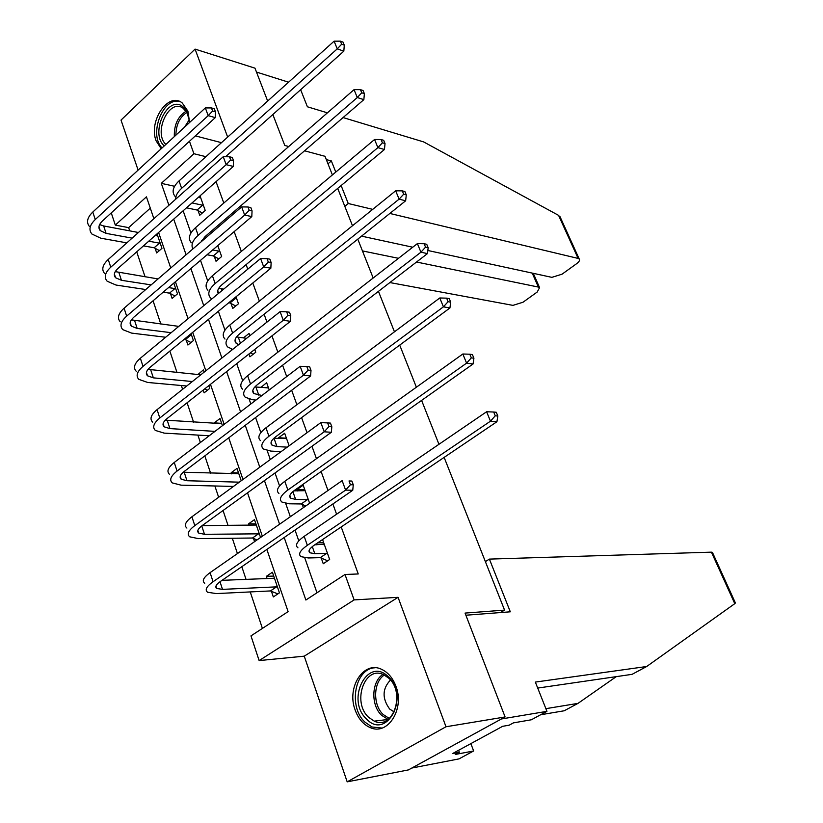 <?xml version="1.0" encoding="UTF-8"?>
<svg xmlns="http://www.w3.org/2000/svg" width="823" height="823" viewBox="0 0 823 823"><rect width="100%" height="100%" fill="white"/><g stroke="black" fill="none" stroke-linecap="round" stroke-linejoin="round"><path stroke-width="1.23" d="M189.599 122.483L187.932 111.218L182.294 103.029C168.54 91.23 148.181 121.084 156.123 140.846L161.205 148.757M355.186 710.105C358.324 718.654 363.241 724.446 369.959 727.481C387.664 736.163 405.019 708.922 395.884 686.166C392.828 678.101 388.178 672.545 381.934 669.49C363.889 660.046 346.277 687.215 355.186 710.105M150.29 208.147L128.655 227.632L115.302 225.101L111.27 212.9M267.66 101.044L254.976 68.165L195.072 49.102L121.022 120.086L138.12 170.114M444.142 457.393L504.571 610.121L465.057 613.084L505.096 716.956L408.403 769.917L347.193 781.85L445.994 726.76L398.065 597.323L354.127 599.905L259.132 660.581L250.974 635.881L288.101 611.633L266.858 549.445M398.065 597.323L304.243 656.168L347.193 781.85M304.243 656.168L259.132 660.581M128.655 227.632L129.725 230.862M136.731 251.838L145.085 276.857M153.068 300.796L160.824 324.046M169.857 351.082L176.986 372.459M181.348 385.514L182.603 389.3M187.099 402.756L193.57 422.137M197.89 435.089L200.37 442.517M204.824 455.88L210.595 473.153M214.875 485.981L218.64 497.257M223.054 510.507L228.074 525.547M232.312 538.242L237.436 553.581M241.818 566.697L246.046 579.371M250.233 591.932L262.403 628.412M505.096 716.956L445.994 726.76M304.551 150.794L325.013 156.308L332.389 174.929M337.708 188.395L352.491 225.739M357.789 239.154L373.169 278.009M378.457 291.363L394.464 331.823M399.711 345.094L416.376 387.221M421.602 400.41L438.957 444.297M500.456 612.569L504.571 610.121M271.425 591.336L273.329 596.922L279.439 592.858L272.413 572.242L266.343 576.347L267.084 578.528M260.552 537.481L254.472 519.642L248.546 523.84L249.102 525.496M253.494 538.427L254.574 541.637M241.221 480.766L237.003 468.41L231.201 472.7L231.592 473.853M222.436 425.666L219.988 418.506L214.299 422.868L214.536 423.547M203.188 390.081L204.125 392.838L209.731 388.425L208.795 385.658M204.176 372.119L203.404 369.866L197.911 374.537M186.245 340.136L187.911 345.032L193.405 340.547L191.07 333.675M170.484 293.636L172.1 298.42L177.49 293.862L173.818 283.102M155.105 248.289L156.689 252.959L161.966 248.33L157.039 233.876M284.192 537.501L305.878 600.029L345.002 574.485L358.242 573.96L341.206 526.957M336.586 514.221L332.873 503.964M327.986 490.498L321.114 471.528M316.454 458.678L311.958 446.282M307.041 432.703L301.578 417.631M296.887 404.69L291.661 390.277M286.702 376.595L282.587 365.227M277.865 352.193L271.95 335.877M266.961 322.102L264.101 314.232M259.358 301.125L252.795 283.019M247.764 269.162L246.118 264.605M241.345 251.437L234.164 231.633M229.123 217.704L228.609 216.284M223.815 203.055L216.058 181.667M174.569 186.286L161.298 183.344L168.91 205.277M183.148 210.781L190.926 232.991M200.514 260.335L207.715 280.921M218.362 311.279L224.957 330.126M231.602 349.075L231.932 350.001M236.715 363.653L242.672 380.668M249.153 399.176L250.84 403.98M255.593 417.528L260.87 432.589M267.187 450.623L270.304 459.532M275.016 472.978L279.573 485.971M285.704 503.481L290.344 516.721M295.015 530.053L298.8 540.855M304.747 557.819L316.989 592.776M321.248 558.076L323.254 563.745L329.663 559.486L322.554 539.549M316.207 543.849L316.536 544.775M309.633 503.285L303.183 485.2L296.969 489.592L297.442 490.94M302.216 504.396L303.368 507.647M289.13 445.778L284.655 433.258L278.586 437.733L278.874 438.546M269.214 389.948L266.631 382.685L260.788 387.551M248.906 354.044L249.904 356.832L255.768 352.223L254.77 349.425M249.883 335.702L249.071 333.428L243.433 337.924M230.985 303.471L232.744 308.44L238.485 303.749L236.006 296.794M214.309 256.437L216.017 261.272L221.644 256.519L217.766 245.624M198.045 210.575L199.722 215.297L205.225 210.472L200.02 195.853M227.652 137.091L195.072 49.102M221.469 142.667L195.349 135.888M189.455 141.278L193.919 153.726L161.298 183.344M205.904 156.689L193.919 153.726M345.002 574.485L354.127 599.905M272.845 114.52L284.779 145.455L288.729 146.525M153.891 218.692L146.432 196.841L115.302 225.101M262.342 536.226L247.528 492.833M242.97 479.49L228.732 437.815M224.144 424.37L210.472 384.341M205.843 370.782L192.705 332.327M188.045 318.686L175.422 281.733M170.742 268.01L158.602 232.487M173.715 219.124L186.091 254.78M190.874 268.555L203.744 305.672M208.497 319.365L221.901 357.995M226.623 371.605L240.573 411.819M245.264 425.326L259.79 467.207M264.45 480.611L279.583 524.22M323.696 542.738L317.699 542.83M273.709 576.059L266.343 576.347M255.902 523.829L248.546 523.84M304.808 489.778L296.969 489.592M238.557 472.947L231.201 472.7M286.425 438.206L278.586 437.733M221.644 423.361L214.299 422.868M268.298 387.972L260.685 387.252M201.018 374.63L197.839 374.311M323.501 544.661L324.211 544.178M324.221 544.209L314.787 544.805M326.659 553.385L314.787 553.663L309.962 552.789C307.884 551.184 309.304 548.653 314.211 545.196L496.927 421.726L490.477 421.181L307.349 545.32C300.025 550.494 297.926 554.28 301.043 556.667L308.368 557.963L320.26 557.655L326.659 553.385L327.636 553.807M327.667 560.813L320.26 557.655M495.261 415.79L497.843 416.026L496.279 412.261L493.707 412.025L495.261 415.79L490.477 421.181L486.599 411.757L304.191 536.349C296.897 541.555 294.819 545.371 297.947 547.82M486.599 411.757L493.707 412.025M497.843 416.026L496.927 421.726M277.865 593.908L270.438 590.935L276.549 586.861L222.498 589.371L216.778 588.476C214.772 586.964 215.986 584.618 220.43 581.429L352.748 490.282L345.609 490.107L213.054 581.738C206.429 586.501 204.629 590.009 207.643 592.262L216.326 593.589L270.438 590.935M273.565 578.271L222.015 580.338M276.549 586.861L277.536 587.262M350.423 484.747L353.273 484.829L351.874 481.054L349.024 480.971L350.423 484.747L345.609 490.107L342.131 480.642L210.091 572.633C203.497 577.427 201.707 580.976 204.732 583.281M349.024 480.971L351.874 481.054M353.273 484.829L352.748 490.282M388.333 676.784C410.173 696.186 386.748 740.875 366.502 719.004C345.423 699.663 367.768 655.838 388.333 676.784M368.57 717.265L374.228 721.133C393.024 730.505 405.852 692.997 388.775 678.203L383.806 674.778C364.877 664.891 351.678 702.029 368.57 717.265M390.472 680.035C382.253 688.707 381.975 698.377 389.649 709.035L394.186 711.936M375.134 667.782C355.052 668.132 347.841 706.587 364.898 722.1L372.017 726.976L382.037 728.077M164.291 145.897C149.591 133.593 167.625 94.501 182.655 106.527C186.914 109.85 189.095 115.292 189.218 122.833M189.002 119.119L187.006 112.854L183.251 108.369C169.6 97.381 152.852 132.503 165.886 144.426M180.124 101.692C163.201 95.993 148.294 134.571 162.09 147.934M189.095 119.993L184.568 127.143M545.875 708.665L578.013 703.367L616.273 676.64M578.013 703.367L564.218 710.774L540.629 714.765M735.176 602.477L734.785 603.66L646.683 666.507L535.351 682.082L546.945 711.35L531.339 719.786L513.429 722.872L509.2 725.176L502.658 726.308L452.66 753.518L459.337 752.263L455.294 754.454L473.637 750.977L470.869 743.611M473.637 750.977L458.967 758.899L411.788 768.054L501.423 718.963L546.945 711.35M465.88 615.223L510.311 611.808L489.397 559.105L711.411 552.151L712.595 552.747M489.397 559.105L485.375 561.595M646.683 666.507L632.095 674.335L537.717 688.069M459.337 752.263L458.596 750.288M735.453 603.074L712.399 552.315M427.837 250.49L551.852 277.351L562.027 274.193L576.666 263.658C579.227 261.714 580.081 260.161 579.217 258.988L578.116 258.422L558.58 215.369L560.679 218.146M558.58 215.369L423.67 141.926L343.078 117.566M327.41 112.833L307.401 106.784L300.642 89.717M389.876 282.567L512.955 305.374L523.016 302.226L537.193 292.042L539.579 287.649L538.365 287.062L532.234 273.102M362.449 250.912L398.476 258.319M416.52 262.023L538.365 287.062M288.575 82.197L256.478 72.064M344.816 206.347L348.252 203.518L372.716 209.361M389.855 213.455L578.116 258.422M412.735 247.219L361.544 236.139M327.986 163.808L331.36 160.948L335.774 172.079M341.123 185.556L348.252 203.518M326.32 159.6L331.36 160.948M305.138 490.683L293.832 490.858M307.483 499.582L295.611 499.386L290.756 498.244C288.626 496.423 289.953 493.728 294.737 490.189L473.071 363.982L466.59 363.138L287.875 490.024C280.736 495.343 278.76 499.366 281.96 502.081L289.346 503.799L301.228 503.954L307.483 499.582L308.471 500.024M305.765 505.98L301.228 503.954M471.322 357.871L473.914 358.231L472.402 354.579L469.81 354.219L471.322 357.871L466.59 363.138L462.835 354.003L284.809 481.311C277.69 486.65 275.736 490.703 278.946 493.481M462.835 354.003L469.81 354.219M473.914 358.231L473.071 363.982M286.558 438.597L273.905 438.248M287.268 447.136L276.96 446.591L272.074 445.192C269.882 443.155 271.127 440.315 275.808 436.684L449.934 307.967L443.422 306.835L268.946 436.272C261.971 441.714 260.119 445.953 263.401 448.988L270.829 451.086L281.147 451.611M448.093 301.691L450.695 302.154L449.235 298.615L446.632 298.152L448.093 301.691L443.422 306.835L439.77 297.977L265.963 427.795C259.008 433.248 257.188 437.527 260.469 440.614M439.77 297.977L446.632 298.152M450.695 302.154L449.934 307.967M257.043 539.929L252.507 538.016L258.473 533.839L204.495 534.302L198.744 533.098C196.687 531.37 197.829 528.87 202.16 525.599L331.35 432.281L324.211 431.797L194.804 525.619C188.333 530.516 186.646 534.25 189.732 536.822L198.456 538.633L252.507 538.016M258.473 533.839L259.461 534.261M256.323 525.053L202.139 525.609M328.963 426.561L331.823 426.767L330.465 423.104L327.616 422.899L328.963 426.561L324.211 431.797L320.836 422.621L191.924 516.772C185.484 521.689 183.807 525.465 186.903 528.078M320.836 422.621L327.616 422.899M331.823 426.767L331.35 432.281M239.308 482.165L186.975 480.735L181.204 479.233C179.105 477.299 180.165 474.665 184.403 471.312L310.59 375.977L303.44 375.216L177.058 471.065C170.742 476.085 169.157 480.025 172.316 482.906L181.07 485.159L233.465 486.434M238.804 473.678L183.262 472.227M308.141 370.093L311.001 370.412L309.685 366.852L306.825 366.533L308.141 370.093L303.44 375.216L300.169 366.307L174.26 462.464C167.964 467.495 166.4 471.476 169.559 474.398M300.169 366.307L306.825 366.533M311.001 370.412L310.59 375.977M268.483 387.88L254.842 386.954M261.971 395.482L253.885 393.559C251.653 391.316 252.815 388.343 257.383 384.639L427.466 253.597L420.934 252.198L250.531 383.981C243.721 389.536 241.983 393.98 245.336 397.314L252.805 399.783L255.974 400.06M425.553 247.157L428.166 247.733L426.736 244.297L424.133 243.721L425.553 247.157L420.934 252.198L417.395 243.598L247.62 375.73C240.841 381.306 239.123 385.781 242.487 389.156M417.395 243.598L424.133 243.721M428.166 247.733L427.466 253.597M246.591 338.325L236.52 336.926M253.114 354.312L250.357 352.902M238.66 344.642L236.191 343.294C233.907 340.866 234.997 337.769 239.462 333.984L405.646 200.791L399.104 199.145L232.611 333.099C225.955 338.757 224.329 343.397 227.755 347.008L232.703 349.384M403.671 194.218L406.284 194.886L404.906 191.553L402.282 190.874L403.671 194.218L399.104 199.145L395.668 190.792L229.782 325.064C223.156 330.743 221.552 335.414 224.977 339.066M395.668 190.792L402.282 190.874M406.284 194.886L405.646 200.791M223.681 289.14L218.825 288.153M235.738 305.991L230.018 302.967L235.748 298.265L234.462 298.06M235.748 298.265L236.715 298.78M228.732 302.771L230.018 302.967M218.321 293.585C216.871 291.033 218.095 288.06 222.004 284.676L384.454 149.498L377.901 147.615L215.163 283.565C208.661 289.326 207.149 294.14 210.626 298.019L211.82 298.975M382.407 142.791L385.03 143.552L383.683 140.311L381.07 139.54L382.407 142.791L377.901 147.615L374.558 139.499L212.416 275.746C205.935 281.528 204.433 286.373 207.921 290.282M374.558 139.499L381.07 139.54M385.03 143.552L384.454 149.498M214.957 431.375L169.929 428.598L164.137 426.818C161.987 424.699 162.985 421.932 167.131 418.506L290.426 321.309L283.277 320.281L159.796 418.002C153.623 423.135 152.152 427.281 155.362 430.439L164.158 433.114L209.227 435.758M221.737 423.639L165.289 420.142M287.927 315.271L290.776 315.693L289.501 312.236L286.651 311.804L287.927 315.271L283.277 320.281L280.108 311.629L157.08 409.638C150.928 414.782 149.467 418.958 152.687 422.158M280.108 311.629L286.651 311.804M290.776 315.693L290.426 321.309M207.437 390.236L204.68 388.909M192.356 381.533L153.335 377.85L147.523 375.802C145.342 373.508 146.268 370.607 150.321 367.12L270.839 268.205L263.699 266.919L143.007 366.379C136.978 371.615 135.6 375.946 138.861 379.372L147.677 382.458L186.739 386.008M200.781 374.815L148.037 369.362M268.288 262.012L271.137 262.537L269.903 259.183L267.043 258.648L268.288 262.012L263.699 266.919L260.613 258.515L140.363 358.231C134.344 363.488 132.987 367.85 136.258 371.317M260.613 258.515L267.043 258.648M271.137 262.537L270.839 268.205M190.998 342.512L185.278 339.652L190.771 335.146L189.475 334.982M171.163 332.687L137.174 328.439L131.351 326.134C129.129 323.665 129.993 320.651 133.954 317.092L251.807 216.593L244.668 215.07L126.66 316.135C120.765 321.464 119.479 325.97 122.802 329.653L131.639 333.109L165.649 337.255M183.982 339.488L185.278 339.652M190.771 335.146L191.738 335.64M178.776 326.381L131.382 319.859M249.204 210.256L252.054 210.883L250.85 207.622L248.001 206.995L249.204 210.256L244.668 215.07L241.664 206.902L124.088 308.203C118.214 313.553 116.938 318.079 120.271 321.803M241.664 206.902L248.001 206.995M252.054 210.883L251.807 216.593M218.815 258.916L213.342 255.912L218.959 251.138L212.663 249.976M218.959 251.138L219.916 251.673M207.046 254.77L213.342 255.912M201.162 241.797L205.009 236.643L363.859 99.645L357.285 97.536L198.178 235.327C192.572 240.398 190.802 244.935 192.891 248.927M202.273 240.841L201.676 240.594M361.75 92.804L364.373 93.657L363.066 90.509L360.443 89.656L361.75 92.804L357.285 97.536L354.044 89.645L195.493 227.714C189.156 233.578 187.767 238.598 191.306 242.764M354.044 89.645L360.443 89.656M364.373 93.657L363.859 99.645M174.99 295.982L169.517 293.142L174.898 288.575L168.55 287.587M151.144 284.892L121.434 280.293L115.601 277.752C113.337 275.129 114.15 272.001 118.018 268.38L233.3 166.421L226.171 164.672L110.755 267.208C104.984 272.629 103.791 277.3 107.155 281.219L116.012 285.046L145.743 289.542M163.17 292.175L169.517 293.142M174.898 288.575L175.855 289.079M158.057 278.935L115.261 271.611M230.656 159.95L233.506 160.66L232.333 157.491L229.483 156.771L230.656 159.95L226.171 164.672L223.249 156.72L108.235 259.482C102.494 264.924 101.311 269.615 104.686 273.575M223.249 156.72L229.483 156.771M233.506 160.66L233.3 166.421M200.699 197.767L198.117 197.541M202.335 213.003L197.088 210.04L202.592 205.205L192.016 202.942M202.592 205.205L203.548 205.75M186.502 207.808L197.088 210.04M225.543 156.74L343.829 51.17L337.255 48.855L181.626 188.333C177.542 192.078 175.556 195.709 175.69 199.217M341.668 44.216L344.292 45.152L343.026 42.096L340.393 41.15L341.668 44.216L337.255 48.855L334.097 41.181L179.023 180.916C172.82 186.872 171.513 192.047 175.124 196.44M334.097 41.181L340.393 41.15M344.292 45.152L343.829 51.17M159.384 250.593L154.148 247.774L159.415 243.145L148.757 241.19M132.122 238.145L106.085 233.372L100.241 230.615C97.958 227.837 98.709 224.607 102.494 220.934L215.297 117.617L208.178 115.652L95.252 219.556C89.604 225.06 88.493 229.884 91.919 234.03L100.787 238.197L126.835 242.867M143.48 245.861L154.148 247.774M159.415 243.145L160.372 243.659M157.677 235.759L155.074 235.615M138.449 232.498L103.667 225.965L99.634 224.576M212.612 111.033L215.461 111.825L214.319 108.739L211.47 107.936L212.612 111.033L208.178 115.652L205.339 107.916L92.804 212.036C87.187 217.55 86.086 222.405 89.512 226.582M205.339 107.916L211.47 107.936M215.461 111.825L215.297 117.617M314.787 553.663L312.298 546.606M307.349 545.32L304.191 536.349M222.498 589.371L219.998 581.727M213.054 581.738L210.091 572.633M374.228 721.133L388.147 719.456L381.625 715.321C370.669 705.29 371.451 681.475 382.921 674.407M384.331 675.035C373.313 681.928 372.624 704.858 383.179 714.508L389.351 718.479M174.322 136.618C174.003 124.798 177.912 116.352 186.049 111.27M186.811 112.494C179.723 117.144 176.081 124.705 175.885 135.167M734.785 603.66L711.411 552.151M295.611 499.386L292.875 491.64M287.875 490.024L284.809 481.311M276.96 446.591L274.018 438.258M268.946 436.272L265.963 427.795M204.495 534.302L201.748 525.907M194.804 525.619L191.924 516.772M186.975 480.735L184.208 472.279M177.058 471.065L174.26 462.464M258.803 395.194L255.932 387.088M250.531 383.981L247.62 375.73M240.439 343.222L238.331 337.265M232.611 333.099L229.782 325.064M221.86 290.642L221.192 288.739M215.163 283.565L212.416 275.746M169.929 428.598L167.244 420.378M159.796 418.002L157.08 409.638M153.335 377.85L150.712 369.846M143.007 366.379L140.363 358.231M137.174 328.439L134.622 320.631M126.66 316.135L124.088 308.203M198.178 235.327L195.493 227.714M121.434 280.293L118.944 272.691M110.755 267.208L108.235 259.482M181.626 188.333L179.023 180.916M106.085 233.372L103.667 225.965M95.252 219.556L92.804 212.036M309.962 552.789L309.129 550.422M216.778 588.476L215.976 586.007M393.589 711.7L394.351 711.586M539.579 287.649L533.283 273.329M579.217 258.988L559.949 216.531M290.756 498.244L289.84 495.641M272.074 445.192L271.076 442.352M198.744 533.098L197.859 530.382M181.204 479.233L180.247 476.291M253.885 393.559L252.815 390.514M236.191 343.294L235.049 340.053M218.599 293.348L217.745 290.91M164.137 426.818L163.108 423.66M147.523 375.802L146.432 372.438M131.351 326.134L130.188 322.575M115.601 277.752L114.376 274.018M100.241 230.615L98.976 226.706"/></g></svg>
